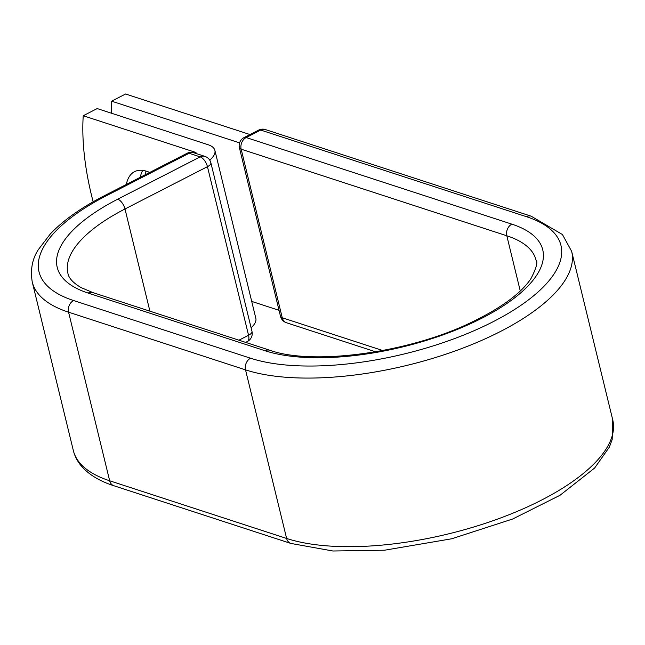 <?xml version="1.0" encoding="UTF-8"?>
<svg xmlns="http://www.w3.org/2000/svg" width="645" height="645" viewBox="0 0 645 645"><rect width="100%" height="100%" fill="white"/><g stroke="black" fill="none" stroke-linecap="round" stroke-linejoin="round"><path stroke-width="0.97" d="M145.706 174.513A51.39 25.05 62.8 0 1 145.867 171.046M142.69 170.393A51.39 25.05 -117.2 0 0 140.287 177.294M93.146 201.788A224.734 109.545 -117.2 0 1 83.229 115.737L97.193 108.57L208.069 144.714A35.056 13.497 166.3 0 1 214.89 150.382A35.056 13.497 166.3 0 1 209.738 160.129M149.688 172.465A51.39 25.05 -117.2 0 0 134.523 171.675A51.39 25.05 -117.2 0 0 126.323 184.462M83.229 115.737L194.097 151.881A17.076 6.579 166.3 0 1 197.072 153.824M214.89 150.382L255.831 318.308A35.056 13.497 166.3 0 1 251.074 327.716M249.986 134.547L125.59 94.001L111.625 101.168A224.734 109.545 -117.2 0 0 111.23 113.141M239.569 142.868L111.625 101.168M279.043 310.318L251.711 301.409M194.097 151.881L194.363 152.946M106.659 195.588L189.114 153.268A8.99 4.378 -117.2 0 0 186.977 153.333L104.522 195.645A8.99 4.378 62.8 0 1 106.659 195.588A177.536 68.346 166.3 0 0 73.586 300.538A8.99 7.047 -71.9 0 0 68.572 312.18A186.526 71.805 166.3 0 1 32.25 282.002L73.353 450.597A186.526 71.805 166.3 0 0 109.674 480.783L68.572 312.18L245.527 369.867A8.99 7.047 -71.9 0 1 250.55 358.225L73.586 300.538M265.095 350.759A8.99 7.047 -71.9 0 1 269.844 350.267C312.527 365.626 408.1 353.097 470.955 322.565C501.012 308.108 520.999 293.483 530.916 278.688C536.358 268.11 538.043 261.886 535.987 260.024A149.825 57.679 166.3 0 0 506.817 235.78A8.99 7.047 108.1 0 1 511.832 224.138A158.807 61.138 166.3 0 1 482.25 318.017A158.807 61.138 166.3 0 1 265.095 350.759L88.139 293.072A158.807 61.138 166.3 0 1 117.721 199.192A8.99 4.378 62.8 0 1 124.993 208.98L207.448 166.668A8.99 4.378 -117.2 0 0 200.176 156.872L189.114 153.268A8.99 7.047 -71.9 0 1 193.871 152.784A8.99 8.99 0 0 0 186.977 153.333M117.721 199.192L200.176 156.872A8.99 7.047 -71.9 0 1 204.925 156.388L193.871 152.784M238.94 340.197L248.551 335.263L207.448 166.668A8.99 3.459 -13.7 0 0 210.875 162.806L251.977 331.401A8.99 3.459 -13.7 0 1 248.551 335.263A8.99 4.378 -117.2 0 1 247.349 341.528A8.99 8.99 0 0 0 251.977 331.401M88.139 293.072A8.99 7.047 -71.9 0 1 92.888 292.588L81.149 287.622C73.135 282.889 68.717 278.116 67.91 273.303A149.825 57.679 166.3 0 1 124.993 208.98L149.906 311.172M113.867 485.741A8.99 7.047 -71.9 0 1 109.674 480.783L286.63 538.462L245.527 369.867A186.526 71.805 166.3 0 0 456.555 350.453A186.526 71.805 166.3 0 0 571.647 251.332L612.75 419.927A186.526 71.805 166.3 0 1 497.65 519.056A186.526 71.805 166.3 0 1 286.63 538.462A8.99 7.047 -71.9 0 0 290.831 543.429L113.867 485.741C100.572 481.493 90.179 475.421 82.689 467.536C78.045 462.546 74.933 456.902 73.353 450.597M571.647 251.332L562.44 234.538L531.133 216.18A8.99 7.047 108.1 0 0 526.385 216.672A177.536 68.346 166.3 0 1 493.312 321.621A177.536 68.346 166.3 0 1 250.55 358.225M531.133 216.18L265.474 129.589A8.99 7.047 108.1 0 0 260.725 130.072L246.172 137.538A8.99 7.047 108.1 0 0 241.157 149.18L506.817 235.78L520.273 291M382.711 350.525L282.252 317.775A8.99 7.047 108.1 0 0 286.453 322.742L375.608 351.807M526.385 216.672L260.725 130.072A8.99 4.378 62.8 0 0 258.581 130.137L244.036 137.603A8.99 4.378 62.8 0 1 246.172 137.538L511.832 224.138M244.036 137.603A8.99 8.99 0 0 0 239.408 147.729A8.99 3.459 -13.7 0 0 241.157 149.18L282.252 317.775A8.99 3.459 -13.7 0 1 280.502 316.324A8.99 8.99 0 0 0 286.453 322.742M245.672 342.39L247.349 341.528M104.522 195.645C81.472 207.48 63.42 220.227 50.383 233.877L38.402 249.542C32.282 258.814 30.226 269.634 32.25 282.002M269.844 350.267L92.888 292.588M612.75 419.927L612.169 439.559L609.348 447.122L594.617 468.044L560.013 495.287L512.686 519.007L451.694 538.785L384.589 550.209L332.933 550.999L290.831 543.429M210.875 162.806A8.99 8.99 0 0 0 204.925 156.388M239.408 147.729L280.502 316.324M265.474 129.589A8.99 8.99 0 0 0 258.581 130.137"/></g></svg>
